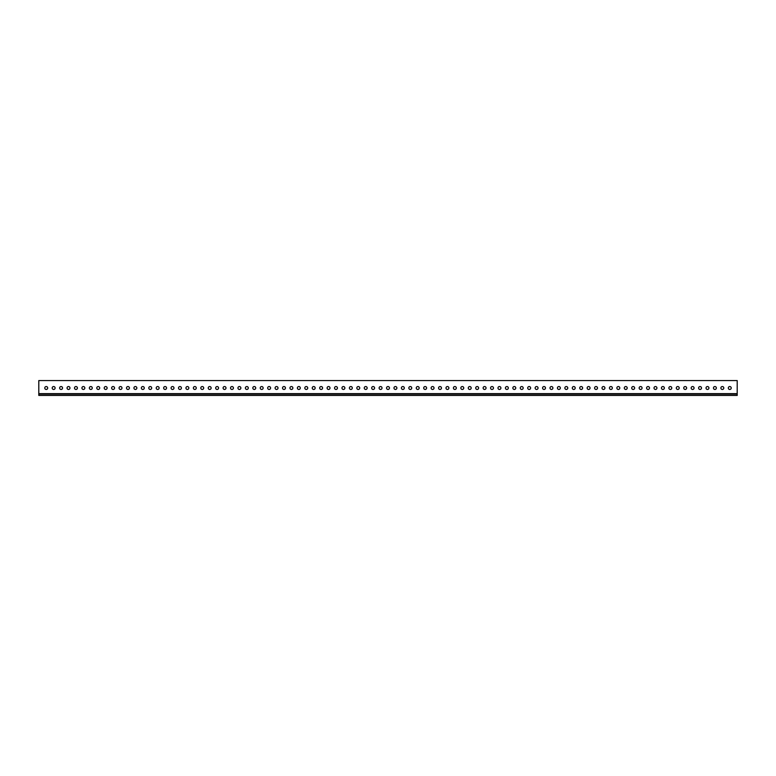 <?xml version="1.0" encoding="UTF-8"?>
<svg xmlns="http://www.w3.org/2000/svg" width="776" height="776" viewBox="0 0 776 776"><rect width="100%" height="100%" fill="white"/><g stroke="black" fill="none" stroke-linecap="round" stroke-linejoin="round"><path stroke-width="1.16" d="M53.66 386.545A1.455 1.455 0 0 0 52.205 388A1.455 1.455 0 0 0 53.66 389.455A1.455 1.455 0 0 0 55.115 388A1.455 1.455 0 0 0 53.66 386.545M61.091 386.545A1.455 1.455 0 0 0 59.636 388A1.455 1.455 0 0 0 61.091 389.455A1.455 1.455 0 0 0 62.546 388A1.455 1.455 0 0 0 61.091 386.545M68.521 386.545A1.455 1.455 0 0 0 67.066 388A1.455 1.455 0 0 0 68.521 389.455A1.455 1.455 0 0 0 69.976 388A1.455 1.455 0 0 0 68.521 386.545M75.951 386.545A1.455 1.455 0 0 0 74.496 388A1.455 1.455 0 0 0 75.951 389.455A1.455 1.455 0 0 0 77.406 388A1.455 1.455 0 0 0 75.951 386.545M83.381 386.545A1.455 1.455 0 0 0 81.926 388A1.455 1.455 0 0 0 83.381 389.455A1.455 1.455 0 0 0 84.836 388A1.455 1.455 0 0 0 83.381 386.545M90.811 386.545A1.455 1.455 0 0 0 89.356 388A1.455 1.455 0 0 0 90.811 389.455A1.455 1.455 0 0 0 92.266 388A1.455 1.455 0 0 0 90.811 386.545M98.242 386.545A1.455 1.455 0 0 0 96.787 388A1.455 1.455 0 0 0 98.242 389.455A1.455 1.455 0 0 0 99.697 388A1.455 1.455 0 0 0 98.242 386.545M105.672 386.545A1.455 1.455 0 0 0 104.207 388A1.455 1.455 0 0 0 105.672 389.455A1.455 1.455 0 0 0 107.127 388A1.455 1.455 0 0 0 105.672 386.545M113.102 386.545A1.455 1.455 0 0 0 111.637 388A1.455 1.455 0 0 0 113.102 389.455A1.455 1.455 0 0 0 114.557 388A1.455 1.455 0 0 0 113.102 386.545M120.532 386.545A1.455 1.455 0 0 0 119.067 388A1.455 1.455 0 0 0 120.532 389.455A1.455 1.455 0 0 0 121.987 388A1.455 1.455 0 0 0 120.532 386.545M127.953 386.545A1.455 1.455 0 0 0 126.498 388A1.455 1.455 0 0 0 127.953 389.455A1.455 1.455 0 0 0 129.417 388A1.455 1.455 0 0 0 127.953 386.545M135.383 386.545A1.455 1.455 0 0 0 133.928 388A1.455 1.455 0 0 0 135.383 389.455A1.455 1.455 0 0 0 136.848 388A1.455 1.455 0 0 0 135.383 386.545M142.813 386.545A1.455 1.455 0 0 0 141.358 388A1.455 1.455 0 0 0 142.813 389.455A1.455 1.455 0 0 0 144.278 388A1.455 1.455 0 0 0 142.813 386.545M150.243 386.545A1.455 1.455 0 0 0 148.788 388A1.455 1.455 0 0 0 150.243 389.455A1.455 1.455 0 0 0 151.698 388A1.455 1.455 0 0 0 150.243 386.545M157.674 386.545A1.455 1.455 0 0 0 156.219 388A1.455 1.455 0 0 0 157.674 389.455A1.455 1.455 0 0 0 159.129 388A1.455 1.455 0 0 0 157.674 386.545M165.104 386.545A1.455 1.455 0 0 0 163.649 388A1.455 1.455 0 0 0 165.104 389.455A1.455 1.455 0 0 0 166.559 388A1.455 1.455 0 0 0 165.104 386.545M172.534 386.545A1.455 1.455 0 0 0 171.079 388A1.455 1.455 0 0 0 172.534 389.455A1.455 1.455 0 0 0 173.989 388A1.455 1.455 0 0 0 172.534 386.545M179.964 386.545A1.455 1.455 0 0 0 178.509 388A1.455 1.455 0 0 0 179.964 389.455A1.455 1.455 0 0 0 181.419 388A1.455 1.455 0 0 0 179.964 386.545M187.394 386.545A1.455 1.455 0 0 0 185.939 388A1.455 1.455 0 0 0 187.394 389.455A1.455 1.455 0 0 0 188.849 388A1.455 1.455 0 0 0 187.394 386.545M194.825 386.545A1.455 1.455 0 0 0 193.369 388A1.455 1.455 0 0 0 194.825 389.455A1.455 1.455 0 0 0 196.279 388A1.455 1.455 0 0 0 194.825 386.545M202.255 386.545A1.455 1.455 0 0 0 200.8 388A1.455 1.455 0 0 0 202.255 389.455A1.455 1.455 0 0 0 203.71 388A1.455 1.455 0 0 0 202.255 386.545M209.685 386.545A1.455 1.455 0 0 0 208.23 388A1.455 1.455 0 0 0 209.685 389.455A1.455 1.455 0 0 0 211.14 388A1.455 1.455 0 0 0 209.685 386.545M217.115 386.545A1.455 1.455 0 0 0 215.66 388A1.455 1.455 0 0 0 217.115 389.455A1.455 1.455 0 0 0 218.57 388A1.455 1.455 0 0 0 217.115 386.545M224.545 386.545A1.455 1.455 0 0 0 223.09 388A1.455 1.455 0 0 0 224.545 389.455A1.455 1.455 0 0 0 226 388A1.455 1.455 0 0 0 224.545 386.545M231.976 386.545A1.455 1.455 0 0 0 230.52 388A1.455 1.455 0 0 0 231.976 389.455A1.455 1.455 0 0 0 233.43 388A1.455 1.455 0 0 0 231.976 386.545M239.406 386.545A1.455 1.455 0 0 0 237.951 388A1.455 1.455 0 0 0 239.406 389.455A1.455 1.455 0 0 0 240.861 388A1.455 1.455 0 0 0 239.406 386.545M246.836 386.545A1.455 1.455 0 0 0 245.381 388A1.455 1.455 0 0 0 246.836 389.455A1.455 1.455 0 0 0 248.291 388A1.455 1.455 0 0 0 246.836 386.545M254.266 386.545A1.455 1.455 0 0 0 252.811 388A1.455 1.455 0 0 0 254.266 389.455A1.455 1.455 0 0 0 255.721 388A1.455 1.455 0 0 0 254.266 386.545M261.696 386.545A1.455 1.455 0 0 0 260.241 388A1.455 1.455 0 0 0 261.696 389.455A1.455 1.455 0 0 0 263.151 388A1.455 1.455 0 0 0 261.696 386.545M269.126 386.545A1.455 1.455 0 0 0 267.671 388A1.455 1.455 0 0 0 269.126 389.455A1.455 1.455 0 0 0 270.582 388A1.455 1.455 0 0 0 269.126 386.545M276.557 386.545A1.455 1.455 0 0 0 275.102 388A1.455 1.455 0 0 0 276.557 389.455A1.455 1.455 0 0 0 278.012 388A1.455 1.455 0 0 0 276.557 386.545M283.987 386.545A1.455 1.455 0 0 0 282.522 388A1.455 1.455 0 0 0 283.987 389.455A1.455 1.455 0 0 0 285.442 388A1.455 1.455 0 0 0 283.987 386.545M291.417 386.545A1.455 1.455 0 0 0 289.952 388A1.455 1.455 0 0 0 291.417 389.455A1.455 1.455 0 0 0 292.872 388A1.455 1.455 0 0 0 291.417 386.545M298.847 386.545A1.455 1.455 0 0 0 297.383 388A1.455 1.455 0 0 0 298.847 389.455A1.455 1.455 0 0 0 300.302 388A1.455 1.455 0 0 0 298.847 386.545M306.268 386.545A1.455 1.455 0 0 0 304.813 388A1.455 1.455 0 0 0 306.268 389.455A1.455 1.455 0 0 0 307.733 388A1.455 1.455 0 0 0 306.268 386.545M313.698 386.545A1.455 1.455 0 0 0 312.243 388A1.455 1.455 0 0 0 313.698 389.455A1.455 1.455 0 0 0 315.163 388A1.455 1.455 0 0 0 313.698 386.545M321.128 386.545A1.455 1.455 0 0 0 319.673 388A1.455 1.455 0 0 0 321.128 389.455A1.455 1.455 0 0 0 322.593 388A1.455 1.455 0 0 0 321.128 386.545M328.558 386.545A1.455 1.455 0 0 0 327.103 388A1.455 1.455 0 0 0 328.558 389.455A1.455 1.455 0 0 0 330.013 388A1.455 1.455 0 0 0 328.558 386.545M335.989 386.545A1.455 1.455 0 0 0 334.534 388A1.455 1.455 0 0 0 335.989 389.455A1.455 1.455 0 0 0 337.444 388A1.455 1.455 0 0 0 335.989 386.545M343.419 386.545A1.455 1.455 0 0 0 341.964 388A1.455 1.455 0 0 0 343.419 389.455A1.455 1.455 0 0 0 344.874 388A1.455 1.455 0 0 0 343.419 386.545M350.849 386.545A1.455 1.455 0 0 0 349.394 388A1.455 1.455 0 0 0 350.849 389.455A1.455 1.455 0 0 0 352.304 388A1.455 1.455 0 0 0 350.849 386.545M358.279 386.545A1.455 1.455 0 0 0 356.824 388A1.455 1.455 0 0 0 358.279 389.455A1.455 1.455 0 0 0 359.734 388A1.455 1.455 0 0 0 358.279 386.545M365.709 386.545A1.455 1.455 0 0 0 364.254 388A1.455 1.455 0 0 0 365.709 389.455A1.455 1.455 0 0 0 367.164 388A1.455 1.455 0 0 0 365.709 386.545M373.14 386.545A1.455 1.455 0 0 0 371.685 388A1.455 1.455 0 0 0 373.14 389.455A1.455 1.455 0 0 0 374.595 388A1.455 1.455 0 0 0 373.14 386.545M380.57 386.545A1.455 1.455 0 0 0 379.115 388A1.455 1.455 0 0 0 380.57 389.455A1.455 1.455 0 0 0 382.025 388A1.455 1.455 0 0 0 380.57 386.545M388 386.545A1.455 1.455 0 0 0 386.545 388A1.455 1.455 0 0 0 388 389.455A1.455 1.455 0 0 0 389.455 388A1.455 1.455 0 0 0 388 386.545M395.43 386.545A1.455 1.455 0 0 0 393.975 388A1.455 1.455 0 0 0 395.43 389.455A1.455 1.455 0 0 0 396.885 388A1.455 1.455 0 0 0 395.43 386.545M402.86 386.545A1.455 1.455 0 0 0 401.405 388A1.455 1.455 0 0 0 402.86 389.455A1.455 1.455 0 0 0 404.315 388A1.455 1.455 0 0 0 402.86 386.545M410.291 386.545A1.455 1.455 0 0 0 408.836 388A1.455 1.455 0 0 0 410.291 389.455A1.455 1.455 0 0 0 411.746 388A1.455 1.455 0 0 0 410.291 386.545M417.721 386.545A1.455 1.455 0 0 0 416.266 388A1.455 1.455 0 0 0 417.721 389.455A1.455 1.455 0 0 0 419.176 388A1.455 1.455 0 0 0 417.721 386.545M425.151 386.545A1.455 1.455 0 0 0 423.696 388A1.455 1.455 0 0 0 425.151 389.455A1.455 1.455 0 0 0 426.606 388A1.455 1.455 0 0 0 425.151 386.545M432.581 386.545A1.455 1.455 0 0 0 431.126 388A1.455 1.455 0 0 0 432.581 389.455A1.455 1.455 0 0 0 434.036 388A1.455 1.455 0 0 0 432.581 386.545M440.011 386.545A1.455 1.455 0 0 0 438.556 388A1.455 1.455 0 0 0 440.011 389.455A1.455 1.455 0 0 0 441.466 388A1.455 1.455 0 0 0 440.011 386.545M447.442 386.545A1.455 1.455 0 0 0 445.987 388A1.455 1.455 0 0 0 447.442 389.455A1.455 1.455 0 0 0 448.897 388A1.455 1.455 0 0 0 447.442 386.545M454.872 386.545A1.455 1.455 0 0 0 453.407 388A1.455 1.455 0 0 0 454.872 389.455A1.455 1.455 0 0 0 456.327 388A1.455 1.455 0 0 0 454.872 386.545M462.302 386.545A1.455 1.455 0 0 0 460.837 388A1.455 1.455 0 0 0 462.302 389.455A1.455 1.455 0 0 0 463.757 388A1.455 1.455 0 0 0 462.302 386.545M469.732 386.545A1.455 1.455 0 0 0 468.267 388A1.455 1.455 0 0 0 469.732 389.455A1.455 1.455 0 0 0 471.187 388A1.455 1.455 0 0 0 469.732 386.545M477.153 386.545A1.455 1.455 0 0 0 475.698 388A1.455 1.455 0 0 0 477.153 389.455A1.455 1.455 0 0 0 478.617 388A1.455 1.455 0 0 0 477.153 386.545M484.583 386.545A1.455 1.455 0 0 0 483.128 388A1.455 1.455 0 0 0 484.583 389.455A1.455 1.455 0 0 0 486.048 388A1.455 1.455 0 0 0 484.583 386.545M492.013 386.545A1.455 1.455 0 0 0 490.558 388A1.455 1.455 0 0 0 492.013 389.455A1.455 1.455 0 0 0 493.478 388A1.455 1.455 0 0 0 492.013 386.545M499.443 386.545A1.455 1.455 0 0 0 497.988 388A1.455 1.455 0 0 0 499.443 389.455A1.455 1.455 0 0 0 500.898 388A1.455 1.455 0 0 0 499.443 386.545M506.873 386.545A1.455 1.455 0 0 0 505.418 388A1.455 1.455 0 0 0 506.873 389.455A1.455 1.455 0 0 0 508.328 388A1.455 1.455 0 0 0 506.873 386.545M514.304 386.545A1.455 1.455 0 0 0 512.849 388A1.455 1.455 0 0 0 514.304 389.455A1.455 1.455 0 0 0 515.759 388A1.455 1.455 0 0 0 514.304 386.545M521.734 386.545A1.455 1.455 0 0 0 520.279 388A1.455 1.455 0 0 0 521.734 389.455A1.455 1.455 0 0 0 523.189 388A1.455 1.455 0 0 0 521.734 386.545M529.164 386.545A1.455 1.455 0 0 0 527.709 388A1.455 1.455 0 0 0 529.164 389.455A1.455 1.455 0 0 0 530.619 388A1.455 1.455 0 0 0 529.164 386.545M536.594 386.545A1.455 1.455 0 0 0 535.139 388A1.455 1.455 0 0 0 536.594 389.455A1.455 1.455 0 0 0 538.049 388A1.455 1.455 0 0 0 536.594 386.545M544.024 386.545A1.455 1.455 0 0 0 542.57 388A1.455 1.455 0 0 0 544.024 389.455A1.455 1.455 0 0 0 545.48 388A1.455 1.455 0 0 0 544.024 386.545M551.455 386.545A1.455 1.455 0 0 0 550 388A1.455 1.455 0 0 0 551.455 389.455A1.455 1.455 0 0 0 552.91 388A1.455 1.455 0 0 0 551.455 386.545M558.885 386.545A1.455 1.455 0 0 0 557.43 388A1.455 1.455 0 0 0 558.885 389.455A1.455 1.455 0 0 0 560.34 388A1.455 1.455 0 0 0 558.885 386.545M566.315 386.545A1.455 1.455 0 0 0 564.86 388A1.455 1.455 0 0 0 566.315 389.455A1.455 1.455 0 0 0 567.77 388A1.455 1.455 0 0 0 566.315 386.545M573.745 386.545A1.455 1.455 0 0 0 572.29 388A1.455 1.455 0 0 0 573.745 389.455A1.455 1.455 0 0 0 575.2 388A1.455 1.455 0 0 0 573.745 386.545M581.175 386.545A1.455 1.455 0 0 0 579.721 388A1.455 1.455 0 0 0 581.175 389.455A1.455 1.455 0 0 0 582.63 388A1.455 1.455 0 0 0 581.175 386.545M588.606 386.545A1.455 1.455 0 0 0 587.151 388A1.455 1.455 0 0 0 588.606 389.455A1.455 1.455 0 0 0 590.061 388A1.455 1.455 0 0 0 588.606 386.545M596.036 386.545A1.455 1.455 0 0 0 594.581 388A1.455 1.455 0 0 0 596.036 389.455A1.455 1.455 0 0 0 597.491 388A1.455 1.455 0 0 0 596.036 386.545M603.466 386.545A1.455 1.455 0 0 0 602.011 388A1.455 1.455 0 0 0 603.466 389.455A1.455 1.455 0 0 0 604.921 388A1.455 1.455 0 0 0 603.466 386.545M610.896 386.545A1.455 1.455 0 0 0 609.441 388A1.455 1.455 0 0 0 610.896 389.455A1.455 1.455 0 0 0 612.351 388A1.455 1.455 0 0 0 610.896 386.545M618.327 386.545A1.455 1.455 0 0 0 616.872 388A1.455 1.455 0 0 0 618.327 389.455A1.455 1.455 0 0 0 619.782 388A1.455 1.455 0 0 0 618.327 386.545M625.757 386.545A1.455 1.455 0 0 0 624.302 388A1.455 1.455 0 0 0 625.757 389.455A1.455 1.455 0 0 0 627.212 388A1.455 1.455 0 0 0 625.757 386.545M633.187 386.545A1.455 1.455 0 0 0 631.722 388A1.455 1.455 0 0 0 633.187 389.455A1.455 1.455 0 0 0 634.642 388A1.455 1.455 0 0 0 633.187 386.545M640.617 386.545A1.455 1.455 0 0 0 639.152 388A1.455 1.455 0 0 0 640.617 389.455A1.455 1.455 0 0 0 642.072 388A1.455 1.455 0 0 0 640.617 386.545M648.047 386.545A1.455 1.455 0 0 0 646.583 388A1.455 1.455 0 0 0 648.047 389.455A1.455 1.455 0 0 0 649.502 388A1.455 1.455 0 0 0 648.047 386.545M655.468 386.545A1.455 1.455 0 0 0 654.013 388A1.455 1.455 0 0 0 655.468 389.455A1.455 1.455 0 0 0 656.933 388A1.455 1.455 0 0 0 655.468 386.545M662.898 386.545A1.455 1.455 0 0 0 661.443 388A1.455 1.455 0 0 0 662.898 389.455A1.455 1.455 0 0 0 664.363 388A1.455 1.455 0 0 0 662.898 386.545M670.328 386.545A1.455 1.455 0 0 0 668.873 388A1.455 1.455 0 0 0 670.328 389.455A1.455 1.455 0 0 0 671.793 388A1.455 1.455 0 0 0 670.328 386.545M677.758 386.545A1.455 1.455 0 0 0 676.303 388A1.455 1.455 0 0 0 677.758 389.455A1.455 1.455 0 0 0 679.213 388A1.455 1.455 0 0 0 677.758 386.545M685.189 386.545A1.455 1.455 0 0 0 683.734 388A1.455 1.455 0 0 0 685.189 389.455A1.455 1.455 0 0 0 686.644 388A1.455 1.455 0 0 0 685.189 386.545M692.619 386.545A1.455 1.455 0 0 0 691.164 388A1.455 1.455 0 0 0 692.619 389.455A1.455 1.455 0 0 0 694.074 388A1.455 1.455 0 0 0 692.619 386.545M700.049 386.545A1.455 1.455 0 0 0 698.594 388A1.455 1.455 0 0 0 700.049 389.455A1.455 1.455 0 0 0 701.504 388A1.455 1.455 0 0 0 700.049 386.545M707.479 386.545A1.455 1.455 0 0 0 706.024 388A1.455 1.455 0 0 0 707.479 389.455A1.455 1.455 0 0 0 708.934 388A1.455 1.455 0 0 0 707.479 386.545M714.909 386.545A1.455 1.455 0 0 0 713.454 388A1.455 1.455 0 0 0 714.909 389.455A1.455 1.455 0 0 0 716.364 388A1.455 1.455 0 0 0 714.909 386.545M722.34 386.545A1.455 1.455 0 0 0 720.885 388A1.455 1.455 0 0 0 722.34 389.455A1.455 1.455 0 0 0 723.795 388A1.455 1.455 0 0 0 722.34 386.545M729.77 386.545A1.455 1.455 0 0 0 728.315 388A1.455 1.455 0 0 0 729.77 389.455A1.455 1.455 0 0 0 731.225 388A1.455 1.455 0 0 0 729.77 386.545M46.23 386.545A1.455 1.455 0 0 0 44.775 388A1.455 1.455 0 0 0 46.23 389.455A1.455 1.455 0 0 0 47.685 388A1.455 1.455 0 0 0 46.23 386.545M737.2 393.645L737.2 380.57L38.8 380.57L38.8 395.43L737.2 395.43L737.2 393.645L38.8 393.645M737.2 394.092L38.8 394.092"/></g></svg>

